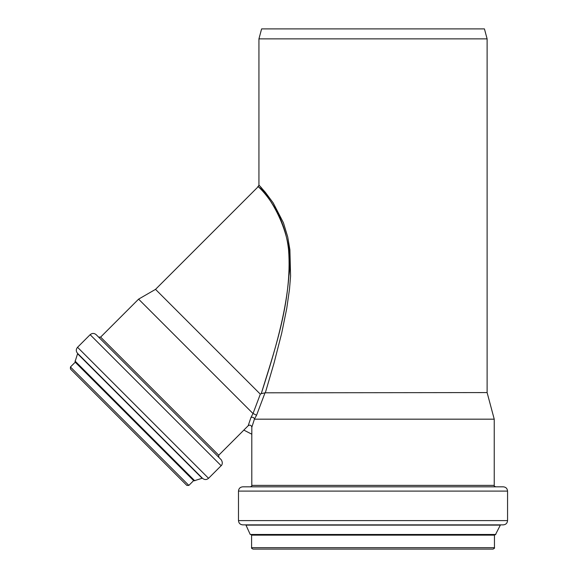 <?xml version="1.0" encoding="UTF-8"?>
<svg xmlns="http://www.w3.org/2000/svg" width="578" height="578" viewBox="0 0 578 578"><rect width="100%" height="100%" fill="white"/><g stroke="black" fill="none" stroke-linecap="round" stroke-linejoin="round"><path stroke-width="0.87" d="M258.937 38.878L487.11 38.878L484.436 28.9L261.603 28.9L258.937 38.878L258.937 185.068L261.747 188.132M243.822 430.097L248.179 425.74C250.057 424.642 251.271 425.148 251.827 427.25L251.827 434.215L243.822 430.097M251.827 427.25L254.479 418.992L256.56 415.25L253.048 413.458L250.975 417.453C252.637 416.882 253.8 417.403 254.479 418.992L252.738 424.425M254.573 419.173L494.233 419.173L494.233 485.39C493.836 485.686 494.313 486.163 495.657 486.82M248.179 425.733L250.975 417.453M256.56 415.25L265.027 392.809L261.256 393.669C272.895 355.109 292.519 301.586 288.574 249.92C283.776 204.272 251.481 181.232 259.031 187.337C264.211 189.642 295.741 230.608 288.906 275.894C285.619 318.789 271.357 361.691 261.256 393.669L260.324 394.16L253.048 413.458M265.027 392.809L487.11 392.578L494.233 419.173M265.389 392.578L273.986 363.266L281.681 333.239L286.746 308.457L289.513 289.116L290.575 276.009L289.896 249.689L287.714 236.908L283.437 222.783L273.221 202.957L265.381 192.373L258.937 185.068L258.308 186.578L155.525 289.361L260.324 394.16M77.546 347.291L208.557 478.302C206.541 479.957 204.525 479.957 202.51 478.302L77.546 353.331C75.884 351.323 75.884 349.307 77.546 347.291L90.139 334.691C92.155 333.036 94.171 333.036 96.186 334.691L98.607 337.111L100.623 337.111L138.597 299.137L252.904 413.443M75.227 361.604L75.227 362.204L70.437 366.987L70.437 369.002L186.839 485.404L188.854 485.404L193.637 480.621L194.244 480.621M77.669 353.454L75.111 361.488L194.353 480.73L202.387 478.179M96.186 334.691L221.15 459.655C223.91 463.831 220.695 466.287 221.15 465.702L90.139 334.691M494.45 547.677L251.596 547.677C251.192 547.966 251.668 548.443 253.019 549.1L493.027 549.1C494.371 548.443 494.847 547.966 494.45 547.677L494.45 535.149L494.876 534.722L373.02 534.722L495.418 534.722L500.469 524.875L373.02 524.875L503.286 524.875C505.88 524.614 507.303 523.191 507.563 520.597L507.563 491.098C507.303 488.497 505.88 487.073 503.286 486.82L242.76 486.82C240.159 487.073 238.736 488.497 238.483 491.098L507.563 491.098M495.808 534.469L250.231 534.469L373.02 534.722M507.563 520.597L238.483 520.597C238.736 523.191 240.159 524.614 242.76 524.875L373.02 524.875M251.806 434.215L251.806 485.39L494.233 485.39M100.623 337.111L218.737 455.218L243.844 430.111M70.437 366.987L188.854 485.404M75.227 362.204L193.637 480.621M75.017 361.033L194.808 480.824M77.763 353.917L201.932 478.078M251.596 547.677L251.596 535.149L494.45 535.149M250.231 534.469L245.968 525.12L500.078 525.12M155.525 289.361L138.597 299.137M208.557 478.302L221.15 465.702M218.737 455.218L218.737 457.234M487.11 392.578L487.11 38.878M251.596 535.149L251.163 534.722M245.968 525.12L245.578 524.875M238.483 520.597L238.483 491.098M251.806 485.39C252.21 485.679 251.733 486.156 250.382 486.82"/></g></svg>
